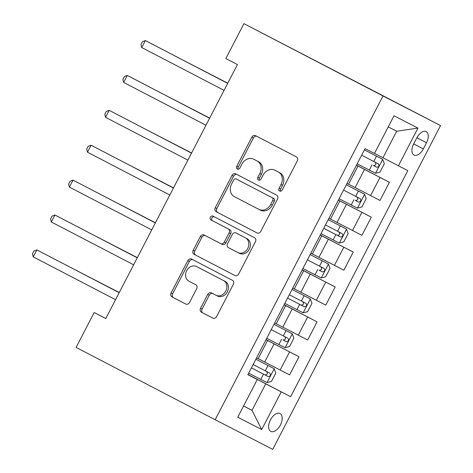 <?xml version="1.0" encoding="UTF-8"?>
<svg xmlns="http://www.w3.org/2000/svg" width="473" height="473" viewBox="0 0 473 473"><rect width="100%" height="100%" fill="white"/><g stroke="black" fill="none" stroke-linecap="round" stroke-linejoin="round"><path stroke-width="0.71" d="M279.649 191.051A2.158 1.797 -62.8 0 0 279.655 191.057A2.158 1.797 -62.8 0 0 282.239 189.963L297.328 160.855A3.086 2.566 -62.8 0 0 296.47 156.93L255.521 135.639A3.086 2.566 -62.8 0 0 255.509 135.633A3.086 2.566 -62.8 0 0 251.825 137.194L236.737 166.301A2.158 1.797 -62.8 0 0 237.334 169.05A2.158 1.797 -62.8 0 0 237.34 169.05A2.158 1.797 -62.8 0 0 239.923 167.956L241.874 164.19A9.874 8.207 -62.8 0 1 253.67 159.194A9.874 8.207 -62.8 0 1 253.699 159.212L257.111 160.986A9.874 8.207 -62.8 0 1 259.848 173.538L257.891 177.304A2.158 1.797 -62.8 0 0 258.495 180.047A2.158 1.797 -62.8 0 0 258.5 180.053A2.158 1.797 -62.8 0 0 261.078 178.96L263.029 175.193A9.874 8.207 -62.8 0 1 274.831 170.197A9.874 8.207 -62.8 0 1 274.854 170.215L278.272 171.989A9.874 8.207 -62.8 0 1 281.003 184.541L279.052 188.307A2.158 1.797 -62.8 0 0 279.649 191.051M280.394 425.02A10.063 5.599 117.5 0 0 280.057 413.532A10.063 5.599 117.5 0 0 270.444 419.9A10.063 5.599 117.5 0 0 270.775 431.382A10.063 5.599 117.5 0 0 280.394 425.02M200.552 308.266A3.086 2.566 -62.8 0 0 201.409 312.186L212.897 318.163A3.086 2.566 -62.8 0 0 212.903 318.163A3.086 2.566 -62.8 0 0 216.593 316.603L233.349 284.279A3.086 2.566 -62.8 0 0 232.497 280.353L191.541 259.056A3.086 2.566 -62.8 0 0 191.535 259.056A3.086 2.566 -62.8 0 0 187.846 260.617L171.09 292.941A3.086 2.566 -62.8 0 0 171.947 296.867L185.824 304.086A3.086 2.566 -62.8 0 0 185.83 304.086A3.086 2.566 -62.8 0 0 189.519 302.525L196.691 288.69A3.086 2.566 -62.8 0 0 195.834 284.77L188.952 281.187A8.254 6.859 -62.8 0 1 186.658 270.71A8.254 6.859 -62.8 0 1 196.531 266.524A8.254 6.859 -62.8 0 1 196.549 266.53L223.51 280.554A8.254 6.859 -62.8 0 1 225.804 291.031A8.254 6.859 -62.8 0 1 215.936 295.217L211.419 292.87A3.086 2.566 -62.8 0 0 211.413 292.87A3.086 2.566 -62.8 0 0 207.724 294.431L200.552 308.266L202.107 309.064A3.086 2.566 -62.8 0 0 202.964 312.99L213.057 318.234M215.913 295.211A8.254 6.859 -62.8 0 0 215.936 295.217L217.491 296.021A8.254 6.859 -62.8 0 0 227.359 291.835A8.254 6.859 -62.8 0 0 225.065 281.352L223.51 280.554M383 95.966L243.926 23.65L225.846 58.54L237.434 64.565L105.775 318.56L94.186 312.535L76.1 347.419L215.174 419.74L383 95.966L440.534 125.582L272.708 449.35L215.174 419.74M257.064 232.958A3.086 2.566 -62.8 0 0 257.07 232.964A3.086 2.566 -62.8 0 0 260.759 231.403L277.515 199.074A3.086 2.566 -62.8 0 0 276.664 195.148L235.708 173.857A3.086 2.566 -62.8 0 0 235.702 173.851A3.086 2.566 -62.8 0 0 232.012 175.412L215.256 207.742A3.086 2.566 -62.8 0 0 216.114 211.662L257.064 232.958M255.432 241.673L238.676 274.003A3.086 2.566 -62.8 0 1 234.986 275.564A3.086 2.566 -62.8 0 0 234.986 275.564L194.031 254.267A3.086 2.566 -62.8 0 1 193.173 250.341L200.345 236.506A3.086 2.566 -62.8 0 1 204.034 234.945A3.086 2.566 -62.8 0 1 204.04 234.951L220.649 243.583A3.086 2.566 -62.8 0 0 220.655 243.589A3.086 2.566 -62.8 0 0 224.344 242.028L229.103 232.852A3.086 2.566 -62.8 0 0 228.246 228.926L210.958 219.939A2.158 1.797 -62.8 0 1 210.355 217.196A2.158 1.797 -62.8 0 1 212.939 216.096A2.158 1.797 -62.8 0 0 212.939 216.096L254.58 237.753A3.086 2.566 -62.8 0 1 255.432 241.673M416.867 137.797L413.686 143.934A9.744 5.422 117.5 0 0 414.011 155.061A9.744 5.422 117.5 0 0 423.323 148.894L426.51 142.757A9.744 5.422 117.5 0 0 426.185 131.63A9.744 5.422 117.5 0 0 416.867 137.797M417.955 128.1L398.42 165.781L382.929 157.757L396.676 131.24L417.955 128.1L394.003 115.773L374.474 153.453L365.067 148.611L247.876 374.693L257.282 379.535L247.911 374.628M247.97 374.515L290.641 396.705L407.827 170.623L398.42 165.781M290.641 396.705L281.234 391.863L261.699 429.543L237.753 417.216L257.282 379.535M243.926 23.65L440.534 125.582M105.798 318.512L94.186 312.535M396.676 131.24L388.238 126.9M382.929 157.757L374.51 153.382M243.577 405.976L251.997 410.357L265.743 383.84L247.935 374.581M266.057 339.626L298.989 356.754L289.588 374.894L258.152 358.635M298.989 356.754L266.021 339.691M284.137 304.736L317.076 321.865L307.669 340.004L276.238 323.745M317.076 321.865L284.107 304.801M302.223 269.846L335.162 286.975L325.755 305.115L294.324 288.855M335.162 286.975L302.188 269.912M320.31 234.957L353.242 252.085L343.841 270.225L312.411 253.966M353.242 252.085L320.274 235.022M338.396 200.067L371.329 217.196L361.922 235.335L330.491 219.076M371.329 217.196L338.361 200.132M356.476 165.178L389.415 182.306L380.008 200.451L348.577 184.186M389.415 182.306L356.447 165.248M243.56 406.011L251.997 410.357L261.699 429.543M356.417 165.296L357.949 166.106L356.406 165.319M357.949 166.106L348.548 184.245L347.005 183.459M338.331 200.185L339.868 200.995L338.319 200.209M339.868 200.995L330.461 219.135L328.918 218.349M320.251 235.075L321.782 235.885L320.239 235.099M321.782 235.885L312.375 254.025L310.832 253.238M302.164 269.965L303.696 270.775L302.152 269.988M303.696 270.775L294.295 288.914L292.746 288.128M284.078 304.854L285.615 305.664L284.066 304.878M285.615 305.664L276.208 323.804L274.665 323.018M265.992 339.744L267.529 340.554L265.98 339.762M267.529 340.554L258.122 358.694L256.579 357.907M265.743 383.84L281.234 391.863M280.56 191.21A2.158 1.797 -62.8 0 1 280.607 189.105L282.558 185.339A9.874 8.207 -62.8 0 0 279.827 172.787L278.272 171.989M276.362 170.984A9.874 8.207 -62.8 0 1 276.386 171.001A9.874 8.207 -62.8 0 1 276.409 171.013L279.827 172.787M253.67 159.194L255.225 159.998A9.874 8.207 -62.8 0 0 255.201 159.986A9.874 8.207 -62.8 0 1 255.254 160.01L258.666 161.784A9.874 8.207 -62.8 0 1 261.403 174.336L259.446 178.102A2.158 1.797 -62.8 0 0 259.399 180.207M256.916 136.36A3.086 2.566 -62.8 0 0 253.38 137.992L238.291 167.105A2.158 1.797 -62.8 0 0 238.244 169.21M237.103 174.578A3.086 2.566 -62.8 0 0 233.567 176.21L216.811 208.54A3.086 2.566 -62.8 0 0 217.669 212.46L257.223 233.035M272.767 200.428A2.158 1.797 -62.8 0 0 272.17 197.684L236.222 178.989A2.158 1.797 -62.8 0 0 236.216 178.989A2.158 1.797 -62.8 0 0 233.638 180.083L231.575 184.056A9.874 8.207 -62.8 0 0 234.312 196.608L258.885 209.385A9.874 8.207 -62.8 0 0 258.908 209.397A9.874 8.207 -62.8 0 0 270.71 204.401L272.767 200.428L274.322 201.232A2.158 1.797 -62.8 0 0 273.725 198.483L272.17 197.684M236.222 178.989L237.777 179.793A2.158 1.797 -62.8 0 0 237.765 179.787A2.158 1.797 -62.8 0 0 237.771 179.787L273.725 198.483M258.938 209.409L260.44 210.183A9.874 8.207 -62.8 0 0 260.463 210.195A9.874 8.207 -62.8 0 0 272.265 205.205L270.71 204.401M274.322 201.232L272.265 205.205M235.14 275.635L194.031 254.267M205.436 235.672A3.086 2.566 -62.8 0 0 201.9 237.304L194.728 251.139A3.086 2.566 -62.8 0 0 195.586 255.065M222.209 244.393L220.655 243.589L222.204 244.387A3.086 2.566 -62.8 0 0 222.209 244.393A3.086 2.566 -62.8 0 0 225.899 242.832L230.658 233.65A3.086 2.566 -62.8 0 0 229.801 229.73L210.958 219.939M214.364 216.841A2.158 1.797 -62.8 0 0 211.874 218.071A2.158 1.797 -62.8 0 0 212.513 220.737M237.884 252.547A8.254 6.859 -62.8 0 0 237.901 252.558A8.254 6.859 -62.8 0 0 247.775 248.372A8.254 6.859 -62.8 0 0 245.481 237.889L235.98 232.953A3.086 2.566 -62.8 0 0 235.974 232.947A3.086 2.566 -62.8 0 0 232.284 234.507L227.531 243.684A3.086 2.566 -62.8 0 0 228.382 247.61L239.456 253.357A8.254 6.859 -62.8 0 0 249.33 249.17A8.254 6.859 -62.8 0 0 247.036 238.694L245.481 237.889M237.925 252.57L239.439 253.351A8.254 6.859 -62.8 0 0 239.456 253.357M237.529 233.745L235.974 232.947L237.535 233.751A3.086 2.566 -62.8 0 0 237.523 233.745A3.086 2.566 -62.8 0 0 237.529 233.745L247.036 238.694M212.815 293.597A3.086 2.566 -62.8 0 0 209.279 295.229L202.107 309.064M215.954 295.229L217.468 296.009A8.254 6.859 -62.8 0 0 217.491 296.021M198.063 267.31A8.254 6.859 -62.8 0 1 198.086 267.322A8.254 6.859 -62.8 0 0 198.086 267.322L225.065 281.352M192.937 259.783A3.086 2.566 -62.8 0 0 189.401 261.415L172.645 293.745A3.086 2.566 -62.8 0 0 173.502 297.665L185.984 304.157M382.645 159.336L364.405 149.888L382.645 159.336L384.313 163.729L379.967 172.101L375.527 173.26L382.687 159.448M375.527 173.26L357.168 163.841M227.773 83.195L184.151 60.715M375.113 162.156C376.52 164.297 375.94 165.414 373.374 165.503L376.709 167.241C378.867 166.939 379.441 165.822 378.447 163.889L361.656 155.191M227.767 83.213L184.021 60.65M141.734 47.542L140.972 44.48L142.42 41.689L145.353 40.566L227.684 83.372L149.243 42.564L145.353 40.566L141.734 47.542L224.066 90.355M364.559 194.226L346.319 184.777L364.559 194.226L366.226 198.619L361.886 206.991L357.44 208.15L364.606 194.338M357.44 208.15L339.088 198.731M209.693 118.084L166.07 95.605M357.026 197.046C358.433 199.186 357.854 200.304 355.288 200.392L358.623 202.131C360.781 201.829 361.36 200.712 360.361 198.778L343.569 190.081M209.681 118.102L165.94 95.54M321.001 233.621L339.242 243.069L343.8 241.88L348.14 233.508L346.478 229.115L328.232 219.667M346.478 229.115L328.238 219.661M147.854 130.43L191.6 152.992L147.984 130.495M323.751 228.317L340.536 237.02C342.694 236.719 343.274 235.601 342.275 233.668L325.489 224.971M338.94 231.936C340.347 234.076 339.768 235.187 337.202 235.282L323.757 228.311M328.392 264.005L310.152 254.557L328.392 264.005L330.053 268.398L325.714 276.77L321.273 277.929L328.433 264.111M321.273 277.929L302.915 268.51M173.52 187.864L129.898 165.384M320.854 266.825C322.261 268.966 321.681 270.077 319.121 270.172L322.456 271.91C324.608 271.608 325.188 270.491 324.188 268.558L307.403 259.86M173.514 187.882L129.768 165.319M123.654 82.432L122.891 79.369L124.334 76.579L127.267 75.449L209.598 118.262L131.157 77.454L127.267 75.449L123.654 82.432L205.98 125.244M191.524 153.134L109.186 110.339L191.512 153.151M105.568 117.322L104.805 114.259L106.254 111.468L109.186 110.339L105.568 117.322L187.899 160.128M173.437 188.023L91.1 145.229L173.431 188.041M87.481 152.205L86.719 149.149L88.167 146.358L91.1 145.229L87.481 152.205L169.813 195.018M310.306 298.895L292.066 289.446L310.306 298.895L311.973 303.288L307.633 311.66L303.187 312.819L310.347 299.001M303.187 312.819L284.829 303.4M111.681 200.209L155.428 222.765L111.811 200.274M287.578 298.096L304.37 306.794C306.528 306.498 307.101 305.381 306.108 303.447L289.316 294.75M302.773 301.715C304.18 303.849 303.601 304.967 301.035 305.061L287.584 298.091M155.351 222.913L73.013 180.118L155.345 222.931M69.395 187.095L68.638 184.038L70.081 181.248L73.013 180.118L69.395 187.095L151.727 229.908M292.219 333.784L273.979 324.336L292.219 333.784L293.887 338.171L289.547 346.549L285.101 347.708L292.267 333.891M285.101 347.708L266.748 338.29M137.353 257.643L93.731 235.164M284.687 336.605C286.094 338.739 285.515 339.856 282.949 339.951L286.283 341.683C288.441 341.382 289.021 340.27 288.022 338.337L271.23 329.64M137.341 257.655L93.601 235.099M51.315 221.985L50.552 218.928L51.995 216.137L54.927 215.008L137.259 257.82L58.818 217.012L54.927 215.008L51.315 221.985L133.64 264.797M274.139 368.668L255.899 359.226L274.139 368.668L275.8 373.061L271.461 381.439L267.02 382.598L274.18 368.78M267.02 382.598L248.662 373.179M119.267 292.533L75.645 270.053M251.411 367.876L268.203 376.573C270.355 376.272 270.934 375.16 269.935 373.227L253.15 364.529M266.601 371.488C268.008 373.629 267.428 374.746 264.862 374.841L251.417 367.87M119.261 292.545L75.514 269.982M119.184 292.692L36.847 249.898L119.172 292.71M33.228 256.874L32.466 253.818L33.914 251.027L36.847 249.898L33.228 256.874L115.56 299.687M264.685 362.028L274.092 343.889M282.771 327.139L292.178 308.999M300.858 292.255L310.258 274.109M318.938 257.365L328.345 239.22M337.024 222.476L346.431 204.33M355.111 187.586L364.512 169.44M370.601 195.609L380.008 177.464M352.515 230.499L361.922 212.353M334.435 265.383L343.836 247.243M316.348 300.272L325.749 282.133M298.262 335.162L307.669 317.022M280.176 370.052L289.582 351.912M416.89 137.755L426.51 142.757M413.704 143.893L423.323 148.894M282.558 185.339L281.003 184.541M276.409 171.013L274.854 170.215M259.446 178.102L257.891 177.304M261.403 174.336L259.848 173.538M258.666 161.784L257.111 160.986M255.254 160.01L253.699 159.212M238.291 167.105L236.737 166.301M253.38 137.992L251.825 137.194M280.607 189.105L279.052 188.307M217.669 212.46L216.114 211.662M216.811 208.54L215.256 207.742M233.567 176.21L232.012 175.412M194.728 251.139L193.173 250.341M201.9 237.304L200.345 236.506M225.899 242.832L224.344 242.028M230.658 233.65L229.103 232.852M229.801 229.73L228.246 228.926M209.279 295.229L207.724 294.431M173.502 297.665L171.947 296.867M172.645 293.745L171.09 292.941M189.401 261.415L187.846 260.617M202.964 312.99L201.409 312.186M373.759 161.464L376.508 156.161M369.271 170.114L372.02 164.811M373.374 165.503L376.709 167.241M355.672 196.354L358.422 191.051M351.185 205.004L353.934 199.701M355.288 200.392L358.623 202.131M339.36 243.039L346.52 229.222M337.586 231.244L340.335 225.94M333.104 239.894L335.854 234.59M337.202 235.282L340.536 237.02M319.506 266.133L322.249 260.83M315.018 274.783L317.767 269.48M319.121 270.172L322.456 271.91M301.419 301.023L304.169 295.72M296.932 309.673L299.681 304.37M301.035 305.061L304.37 306.794M283.333 335.913L286.082 330.609M278.845 344.563L281.595 339.259M282.949 339.951L286.283 341.683M265.247 370.797L267.996 365.499M260.765 379.452L263.514 374.149M264.862 374.841L268.203 376.573M276.386 171.001L274.831 170.197M237.771 179.787L236.216 178.989M260.463 210.195L258.908 209.397"/></g></svg>
